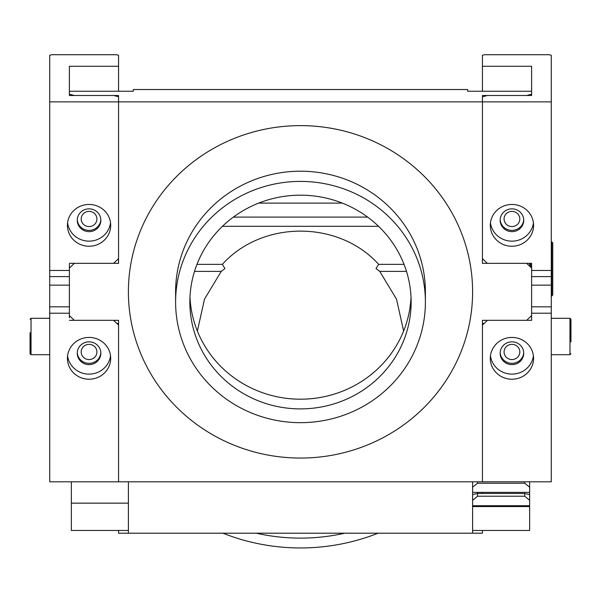 <?xml version="1.0" encoding="UTF-8"?>
<svg xmlns="http://www.w3.org/2000/svg" width="601" height="601" viewBox="0 0 601 601"><rect width="100%" height="100%" fill="white"/><g stroke="black" fill="none" stroke-linecap="round" stroke-linejoin="round"><path stroke-width="0.9" d="M409.514 420.46A172.104 166.222 -0 0 1 226.817 442.058A172.104 166.222 -0 0 1 128.396 291.838A172.104 166.222 -0 0 1 191.486 163.217A172.104 166.222 -0 0 1 374.183 141.626A172.104 166.222 -0 0 1 472.604 291.838A172.104 166.222 -0 0 1 409.514 420.46M221.386 208.69A124.895 120.628 180 0 0 175.605 302.04A124.895 120.628 180 0 0 247.026 411.054A124.895 120.628 180 0 0 379.614 395.383A124.895 120.628 180 0 0 425.395 302.04A124.895 120.628 180 0 0 353.974 193.026A124.895 120.628 180 0 0 221.386 208.69M175.605 302.04L175.605 291.838A124.895 120.628 -0 0 1 221.386 198.495A124.895 120.628 -0 0 1 353.974 182.824A124.895 120.628 -0 0 1 425.395 291.838L425.395 302.04M411.024 297.187A110.637 106.858 -0 0 1 370.577 375.024A110.637 106.858 -0 0 1 255.417 389.921A110.637 106.858 -0 0 1 189.976 297.187M370.577 384.723A110.637 106.858 180 0 0 411.137 302.04A110.637 106.858 180 0 0 347.866 205.467A110.637 106.858 180 0 0 230.423 219.35A110.637 106.858 180 0 0 189.863 302.04A110.637 106.858 180 0 0 253.134 398.606A110.637 106.858 180 0 0 370.577 384.723M524.733 481.807L524.733 483.242L477.517 483.242L472.604 487.193L472.604 481.807L472.604 533.2L118.562 533.2L118.562 530.465M222.438 226.314L378.562 226.314M196.97 264.357L222.332 264.357C262.299 220.056 338.694 220.049 378.668 264.357L404.03 264.357M197.383 331.068L204.49 299.17L221.243 271.382L224.977 268.557L222.332 264.357M128.396 533.2L128.396 481.807L128.396 503.15L71.354 503.15L71.354 530.465L128.396 530.465M133.309 91.254L133.309 89.534L133.309 91.254L69.385 91.254L69.385 94.222L74.306 95.499L118.562 95.499L118.562 101.869L482.438 101.869L482.438 259.519L482.438 258.595L487.358 263.343L531.615 263.343L531.615 264.267M482.438 492.369L482.438 493.474M482.438 530.465L482.438 533.2L472.604 533.2M378.668 264.357L376.016 268.557L379.757 271.382L396.532 299.2L403.617 331.076M472.604 291.838A172.104 166.222 180 0 0 300.5 125.617A172.104 166.222 180 0 0 128.396 291.838A172.104 166.222 180 0 0 300.5 458.06A172.104 166.222 180 0 0 472.604 291.838M96.926 218.974A7.866 7.595 180 0 0 89.061 211.379A7.866 7.595 180 0 0 81.188 218.974A7.866 7.595 180 0 0 89.061 226.577A7.866 7.595 180 0 0 96.926 218.974M519.812 218.974A7.866 7.595 180 0 0 511.939 211.379A7.866 7.595 180 0 0 504.074 218.974A7.866 7.595 180 0 0 511.939 226.577A7.866 7.595 180 0 0 519.812 218.974M96.926 351.953A7.866 7.595 180 0 0 89.061 344.358A7.866 7.595 180 0 0 81.188 351.953A7.866 7.595 180 0 0 89.061 359.556A7.866 7.595 180 0 0 96.926 351.953M519.812 351.953A7.866 7.595 180 0 0 511.939 344.358A7.866 7.595 180 0 0 504.074 351.953A7.866 7.595 180 0 0 511.939 359.556A7.866 7.595 180 0 0 519.812 351.953M484.121 323.458L482.438 323.458L482.438 320.333L526.694 320.333L531.615 315.585L531.615 268.091L526.694 263.343L482.438 263.343L482.438 96.776L487.358 95.499L531.615 95.499L531.615 66.268L531.615 95.499M482.438 320.333L482.438 481.807L482.438 325.081L487.358 320.333L531.615 320.333L531.615 317.786M258.693 203.108L342.307 203.108M467.691 91.254L467.691 89.534L467.691 91.254L531.615 91.254M133.309 89.534L467.691 89.534M116.879 323.458L118.562 323.458L118.562 320.333L74.306 320.333L69.385 315.585L69.385 268.091L74.306 263.343L118.562 263.343L118.562 96.776L113.642 95.499L69.385 95.499L69.385 94.222M118.562 320.333L118.562 481.807L551.282 481.807L551.282 313.211L531.615 313.211L531.615 319.619M482.438 91.254L482.438 55.292L484.406 54.706L549.314 54.706L551.282 55.292L551.282 101.869L482.438 101.869L482.438 95.499L526.694 95.499L531.615 94.222M118.562 259.519L117.601 259.519M69.385 264.267L69.385 270.465L49.718 270.465L49.718 313.211L69.385 313.211L69.385 317.786M483.399 259.519L482.438 259.519M533.575 358.331A21.636 20.9 180 0 0 511.939 337.431A21.636 20.9 180 0 0 490.303 358.331A21.636 20.9 180 0 0 511.939 379.223A21.636 20.9 180 0 0 533.575 358.331M523.741 353.23A11.802 11.396 180 0 0 511.939 341.834A11.802 11.396 180 0 0 500.145 353.23A11.802 11.396 180 0 0 511.939 364.627A11.802 11.396 180 0 0 523.741 353.23M533.575 225.352A21.636 20.9 180 0 0 511.939 204.453A21.636 20.9 180 0 0 490.303 225.352A21.636 20.9 180 0 0 511.939 246.245A21.636 20.9 180 0 0 533.575 225.352M523.741 220.251A11.802 11.396 180 0 0 511.939 208.855A11.802 11.396 180 0 0 500.145 220.251A11.802 11.396 180 0 0 511.939 231.648A11.802 11.396 180 0 0 523.741 220.251M523.726 219.613A11.802 11.396 0 0 1 511.939 230.378A11.802 11.396 0 0 1 500.16 219.613M490.469 222.798A21.636 20.9 180 0 0 511.939 241.151A21.636 20.9 180 0 0 533.418 222.798M531.615 263.343L531.615 270.465L551.282 270.465L551.282 313.211M551.282 101.869L551.282 270.465M523.726 352.592A11.802 11.396 0 0 1 511.939 363.35A11.802 11.396 0 0 1 500.16 352.592M490.469 355.777A21.636 20.9 180 0 0 511.939 374.123A21.636 20.9 180 0 0 533.418 355.777M482.438 66.268L531.615 66.268M529.646 263.343L529.646 266.19L529.646 263.343M524.733 496.223L524.733 493.474L477.517 493.474L477.517 496.223L524.733 496.223L529.646 500.34L529.646 494.615L524.733 493.474M472.604 530.465L529.646 530.465L529.646 505.726L472.604 505.726M529.646 506.568L472.604 506.568M529.646 505.726L529.646 500.34M477.525 492.369L477.525 493.474L472.604 494.615L472.604 500.34L477.517 496.223M477.517 481.807L477.517 483.242M524.733 483.242L529.646 487.193L529.646 492.369L472.604 492.369M529.646 481.807L529.646 487.193M529.646 494.615L529.646 492.369L529.646 494.615M552.755 242.879L552.755 295.008L551.771 295.993L551.771 241.903L552.755 242.879M552.755 256.146L552.755 267.866M552.755 281.741L552.755 280.659M530.63 263.343L530.63 267.144M378.097 533.2A211.439 211.439 0 0 1 222.903 533.2M256.244 533.2A201.605 201.605 0 0 0 344.756 533.2M71.354 481.807L71.354 503.15M100.855 220.251A11.802 11.396 0 0 1 89.061 231.648A11.802 11.396 0 0 1 77.259 220.251A11.802 11.396 0 0 1 89.061 208.855A11.802 11.396 0 0 1 100.855 220.251M77.274 219.613A11.802 11.396 180 0 0 89.061 230.378A11.802 11.396 180 0 0 100.84 219.613M110.697 225.352A21.636 20.9 0 0 1 89.061 246.245A21.636 20.9 0 0 1 67.425 225.352A21.636 20.9 0 0 1 89.061 204.453A21.636 20.9 0 0 1 110.697 225.352M110.531 222.798A21.636 20.9 0 0 1 89.061 241.151A21.636 20.9 0 0 1 67.582 222.798M110.697 358.331A21.636 20.9 0 0 1 89.061 379.223A21.636 20.9 0 0 1 67.425 358.331A21.636 20.9 0 0 1 89.061 337.431A21.636 20.9 0 0 1 110.697 358.331M110.531 355.777A21.636 20.9 0 0 1 89.061 374.123A21.636 20.9 0 0 1 67.582 355.777M100.855 353.23A11.802 11.396 0 0 1 89.061 364.627A11.802 11.396 0 0 1 77.259 353.23A11.802 11.396 0 0 1 89.061 341.834A11.802 11.396 0 0 1 100.855 353.23M77.274 352.592A11.802 11.396 180 0 0 89.061 363.35A11.802 11.396 180 0 0 100.84 352.592M69.385 263.343L113.642 263.343L118.562 258.595L118.562 101.869L49.718 101.869L49.718 55.292L51.686 54.706L116.594 54.706L118.562 55.292L118.562 66.268L69.385 66.268L69.385 95.499M49.718 313.211L49.718 481.807L118.562 481.807L118.562 325.081L113.642 320.333L69.385 320.333M49.718 101.869L49.718 270.465M69.385 91.254L69.385 66.268M118.562 91.254L118.562 66.268M551.282 318.312L569.966 318.312L570.95 319.296L570.95 341.901M570.95 328.101L570.95 333.495M49.718 354.703L31.034 354.703L30.05 353.719L30.05 332.729M233.376 217.096L367.624 217.096M221.243 271.382L194.514 271.382M406.486 271.382L379.757 271.382M551.282 276.603L531.615 276.603M551.282 285.152L531.615 285.152M551.282 306.833L531.615 306.833M49.718 306.833L69.385 306.833M49.718 285.152L69.385 285.152M49.718 276.603L69.385 276.603M569.966 318.312L569.966 354.703L570.95 353.719M31.034 354.703L31.034 318.312L30.05 319.296M551.282 241.903L551.771 241.903M551.282 295.993L551.771 295.993M551.282 354.703L569.966 354.703M49.718 318.312L31.034 318.312"/></g></svg>
